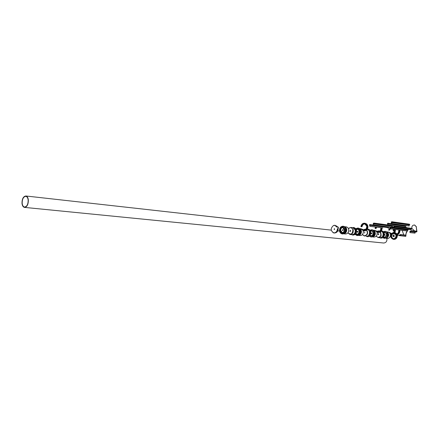 <?xml version="1.0" encoding="UTF-8"?>
<svg xmlns="http://www.w3.org/2000/svg" width="439" height="439" viewBox="0 0 439 439"><rect width="100%" height="100%" fill="white"/><g stroke="black" fill="none" stroke-linecap="round" stroke-linejoin="round"><path stroke-width="0.66" d="M28.156 199.964C28.195 204.272 26.982 206.637 24.535 207.06C23.267 206.774 22.488 205.551 22.186 203.394C22.153 199.081 23.371 196.721 25.835 196.321C27.081 196.612 27.855 197.824 28.156 199.964M386.913 238.47L386.929 238.542C387.149 241.329 386.051 242.822 383.648 243.008L24.622 207.406M21.999 203.498C21.966 198.916 23.262 196.414 25.879 195.986C27.202 196.293 28.025 197.588 28.343 199.855C28.381 204.437 27.097 206.95 24.496 207.395C23.152 207.093 22.318 205.792 21.999 203.498M385.052 232.478L384.07 232.785M384.273 237.433L385.36 237.356C387.56 235.452 387.489 233.767 385.135 232.319L385.036 232.308M384.915 234.41L385.146 235.414L384.915 234.41M387.379 232.511C388.899 234.464 388.702 236.22 386.781 237.779M383.62 236.764L384.509 237.29M381.178 237.532L383.56 235.6C384.07 233.592 383.505 232.22 381.864 231.49M377.979 233.96L378.467 233.625L378.813 234.349L378.325 234.684L377.979 233.96M370.132 235.189L371.103 235.82M370.862 235.962L371.054 235.984C373.309 235.6 374.028 234.174 373.205 231.715L371.652 230.716M373.984 230.87L374.593 231.551C375.51 233.57 375.098 235.178 373.359 236.363M372.02 233.054L371.581 233.921L371.279 233.718L371.718 232.851L372.02 233.054M371.663 230.892L370.576 231.287M357.609 229.229L356.402 229.729M356.781 234.426L356.984 234.448C358.427 234.453 359.294 233.608 359.59 231.907C359.601 230.332 358.97 229.383 357.697 229.059L357.598 229.048M359.92 229.147L361.11 232.061L359.272 234.876M357.143 231.748L357.675 231.232L358.059 231.814L357.527 232.33L357.143 231.748M355.974 233.515L357.039 234.272M364.743 232.05L364.617 233.131L364.743 232.05M367.558 236.061C370.768 234.333 371.004 232.264 368.261 229.855M393.114 236.122L392.976 235.529L393.114 236.122M393.031 236.555L394.189 236.632L394.096 235.216M393.306 239.156L394.765 239.074C396.51 238.212 397.147 236.742 396.68 234.662M396.401 234.042L394.743 232.741M393.465 238.745C391.539 237.817 391.1 236.281 392.159 234.135M395.056 239.244L395.078 239.233C396.472 238.64 397.202 237.494 397.273 235.798C397.196 237.466 396.483 238.607 395.116 239.217C396.9 238.3 397.547 236.775 397.059 234.635M396.752 233.971L395.819 232.988L396.752 233.971M397.262 235.798L397.778 235.617L398.146 234.267L397.789 235.617L397.273 235.798M396.763 233.965L395.769 232.95M334.463 229.487L334.545 228.807M333.969 232.9L335.253 232.758C336.746 232.072 337.52 230.76 337.569 228.834C337.52 230.76 336.746 232.072 335.253 232.758L333.931 232.895M335.05 232.736L333.788 232.879C330.501 230.804 330.397 228.346 333.475 225.509L334.776 225.366L336.976 227.15L338.123 227.018L338.376 228.258L337.371 228.906C337.289 230.793 336.515 232.072 335.05 232.736C336.515 232.072 337.289 230.793 337.371 228.906C337.273 230.793 336.499 232.066 335.039 232.736M334.858 225.372L337.147 227.084L334.825 225.372M334.99 225.388L336.987 227.144L334.776 225.366M334.331 228.664L334.227 229.575L334.315 228.664M337.854 226.908L338.326 227.248L338.425 228.093L337.361 228.906M403.836 234.947L402.563 231.611L402.525 230.448L407.694 231.018L390.688 228.873L390.463 227.923L391.198 227.66L403.2 229.207L403.018 228.768M405.46 235.139L406.042 235.32L405.883 234.053L407.167 231.04M405.707 235.057L406.229 232.922M400.785 235.787L400.494 234.805L398.771 235.397L400.395 234.569L400.78 234.805L400.785 235.787L405.685 236.358L405.68 235.381L405.296 235.145M400.994 235.716L405.894 236.281M407.035 231.024L406.102 232.906M400.56 234.865L398.804 235.545L400.78 235.776M400.598 235.013L398.799 235.518L400.363 234.843M400.401 234.991L398.804 235.545M416.699 231.293L416.315 226.809L414.498 224.993C412.561 225.075 411.678 226.2 411.837 228.373L413.801 230.212M416.309 228.214L416.441 226.826L414.625 225.009M414.674 231.035L413.845 230.217M415.025 233.142L409.955 232.615L415.025 233.142L414.806 232.231L409.949 231.622L411.733 230.892L416.962 231.556L416.435 228.231M410.169 232.538L409.949 231.622M416.94 231.704L411.766 231.013L410.136 231.578L411.733 230.892L410.141 231.611L415.321 232.264L416.94 231.704L411.766 231.013L416.902 231.551L411.672 230.651L409.955 231.243L409.955 232.615M416.902 231.221L411.672 230.651M411.771 231.046L410.141 231.611M406.821 227.72L411.777 228.373M406.481 227.413L406.849 227.923L394.891 226.343L394.151 226.606L394.469 227.468L411.321 229.756L394.376 227.561L394.151 226.606M394.469 227.468L394.321 226.606L411.151 228.818L411.826 228.582M411.321 229.756L406.179 229.174M406.196 229.158L394.376 227.561M394.398 225.838L393.816 226.041L394.189 227.627M394.661 225.871L394.891 226.343M394.524 227.451L411.299 229.652M411.151 228.818L411.348 229.635M407.996 229.41L408.193 229.849L403.221 229.207M403.183 229.213L402.997 228.763M407.694 231.018L407.469 230.102L390.463 227.923M407.469 230.102L408.193 229.849M402.547 230.437L390.688 228.873M390.666 227.166L390.134 227.358L390.501 228.938M391.001 227.21L391.198 227.66M392.318 225.558L392.554 226.036L387.22 225.333L386.825 224.801M387.16 225.344L374.33 223.632L373.573 223.906L391.807 226.299L392.554 226.036M387.198 225.328L386.847 224.806L373.973 223.094L373.238 223.319L373.611 224.96L391.851 227.32L373.803 224.894L373.573 223.906M373.973 223.094L374.33 223.632M392.032 227.254L391.807 226.299M388.652 226.908L388.85 227.358L383.505 226.672L383.302 226.217M383.28 226.211L383.477 226.667L370.571 225.009L369.819 225.284L388.114 227.621L388.85 227.358M382.813 227.951L369.857 226.332L382.803 227.967M373.6 224.911L369.484 224.697L369.857 226.332M370.214 224.472L370.571 225.009M370.044 226.266L369.819 225.284M388.339 228.576L388.114 227.621M405.773 225.536L406.053 226.025L400.933 225.333L400.653 224.839M391.615 223.594L387.461 223.352L387.84 224.966L405.356 227.292L405.318 226.288L387.802 223.928L388.553 223.66L400.933 225.333M405.318 226.288L406.053 226.025M405.543 227.226L388.032 224.9L387.802 223.928M400.911 225.328L400.631 224.834M388.202 223.133L388.553 223.66M409.4 224.197L409.774 224.713L404.67 224.005L404.275 223.484M404.61 224.016L392.334 222.293L391.577 222.568L409.027 224.977L409.774 224.713M404.648 224L404.297 223.484L391.978 221.766L391.231 221.986L391.615 223.605L409.071 225.981L391.807 223.539L391.577 222.568M391.978 221.766L392.334 222.293M409.252 225.915L409.027 224.977M353.247 234.514C355.387 234.047 356.248 232.549 355.837 230.031L353.971 228.137M350.717 230.727L350.212 231.501L349.85 231.166L350.36 230.393L350.717 230.727M342.837 227.479C341.493 227.726 340.774 228.67 340.68 230.305L342.25 232.648M341.976 232.807L342.2 232.829C343.808 232.791 344.692 231.792 344.845 229.844L344.275 228.137L342.826 227.292M345.147 227.342L346.426 229.937C346.387 231.567 345.734 232.692 344.467 233.307M343.303 230.052L342.76 230.662L342.371 230.14L342.908 229.537L343.303 230.052M385.047 237.186C387.127 235.386 387.055 233.8 384.838 232.429L383.949 232.527M386.627 231.776C389.349 233.822 389.338 235.962 386.594 238.19L385.886 238.328M386.243 238.157L386.512 238.081C389.047 236.193 389.184 234.168 386.935 232.017M385.826 238.35L388.328 238.377C390.183 237.411 390.792 235.836 390.156 233.647M384.147 231.441L385.453 231.309C388.762 233.35 388.866 235.705 385.771 238.372L385.771 238.372C388.85 235.705 388.745 233.345 385.453 231.309L384.114 231.441M382.945 237.472L385.519 238.053C389.097 236.967 387.538 230.305 384.048 231.721L383.571 231.946M383.916 232.385L384.86 232.286C387.209 233.74 387.286 235.419 385.08 237.329L383.346 237.098M383.445 236.994L385.03 237.192L384.29 237.285M389.398 232.571L387.917 231.902M379.878 237.708C381.271 237.795 382.287 237.093 382.929 235.611C383.477 233.537 382.929 232.061 381.288 231.177C382.945 232.061 383.494 233.543 382.945 235.611C382.303 237.093 381.282 237.79 379.878 237.708L378.215 237.526M380.668 231.841L381.151 235.408C380.509 236.901 379.488 237.598 378.094 237.515L376.19 236.237M376.261 236.166C378.001 237.889 379.537 237.609 380.871 235.32L380.448 232.011M379.631 237.68L380.756 238.103C382.27 238.196 383.379 237.433 384.076 235.825C384.685 233.219 383.9 231.562 381.716 230.854L381.716 230.854C383.933 231.572 384.74 233.23 384.125 235.82C383.428 237.433 382.303 238.19 380.756 238.103L379.625 237.68M379.823 237.702C381.612 238.399 382.984 237.757 383.938 235.776C384.526 233.131 383.697 231.512 381.453 230.93M377.096 231.304L378.978 230.826L379.922 231.166M379.719 231.348L377.189 231.391M369.934 235.458L370.785 235.803C372.909 235.441 373.589 234.097 372.815 231.776M373.254 230.162L374.851 231.375C375.916 234.25 375.131 236.089 372.491 236.89M372.832 236.725C375.109 235.716 375.735 233.954 374.719 231.435L373.551 230.393M373.21 230.135L376.152 230.963L374.67 230.31M369.298 236.067L371.109 237.065C374.28 236.517 375.29 234.525 374.132 231.084L372.08 229.69L374.116 231.079C375.268 234.525 374.264 236.517 371.109 237.065L369.314 236.056M369.457 235.941C371.806 238.624 375.811 234.25 373.715 231.254C372.716 229.915 371.504 229.63 370.082 230.398M371.751 230.727L370.373 230.848L371.46 230.694L372.92 231.682C373.737 234.141 373.018 235.567 370.763 235.952L369.841 235.567L370.763 235.952M371.438 230.843L372.804 231.77L371.438 230.843L370.439 230.98M372.448 236.906L373.907 237.065C376.47 236.786 377.496 235.178 376.991 232.242M355.755 233.833L356.698 234.261C358.048 234.267 358.861 233.471 359.146 231.858C359.168 230.376 358.57 229.482 357.368 229.174L356.259 229.367M359.217 228.467C360.715 228.988 361.451 230.195 361.418 232.083C361.105 234.075 360.112 235.172 358.433 235.375M358.762 235.222C360.189 234.843 361.023 233.795 361.264 232.072C361.319 230.448 360.726 229.323 359.503 228.692M358.4 235.386L359.985 235.562C361.835 235.567 362.949 234.481 363.327 232.302L363.141 230.705M355.146 234.453L357.044 235.551C359.075 235.562 360.293 234.371 360.704 231.99C360.721 229.795 359.832 228.461 358.037 228L355.804 228.626L358.037 228C359.821 228.456 360.704 229.789 360.688 231.99C360.276 234.371 359.058 235.562 357.044 235.551L355.162 234.437M355.299 234.322C357.67 235.924 359.316 235.134 360.227 231.951C359.903 228.807 358.471 227.748 355.925 228.785M357.697 229.059L356.194 229.229L357.39 229.021C358.663 229.35 359.294 230.299 359.289 231.869C358.992 233.575 358.12 234.421 356.682 234.415L355.661 233.949M356.792 234.272L356.698 234.261C358.059 234.267 358.877 233.466 359.157 231.863M359.184 228.445L362.263 229.306L360.765 228.637M366.779 229.97C368.392 233.208 367.613 235.233 364.436 236.039L362.389 234.613M363.185 229.827L365.177 229.169L365.896 229.35M365.703 229.542L363.272 229.899M362.455 234.536L364.337 235.814C367.289 235.079 368.036 233.191 366.57 230.162M367.174 236.643L366.033 236.215L367.234 236.648C371.174 237.274 372.118 229.613 368.156 229.218L367.361 229.224L368.156 229.218C372.162 229.635 371.268 237.208 367.278 236.654M366.23 236.237L367.191 236.533C371.081 237.142 371.904 229.526 367.97 229.306L367.295 229.323M366.307 236.242C369.874 236.813 370.818 229.893 367.234 229.416C370.818 229.893 369.918 236.764 366.345 236.248M393.004 236.55L393.196 235.112L393.262 236.522L392.91 235.145M392.905 235.233L393.185 236.418L392.905 235.233M395.791 234.569C396.313 236.484 395.764 237.85 394.14 238.679C391.336 238.64 390.469 237.104 391.544 234.075M392.104 233.477L393.135 232.994M392.971 233.109L392.318 233.422M391.637 234.086C390.573 236.363 391.078 237.911 393.157 238.728L394.145 238.629M394.162 238.624C395.758 237.801 396.291 236.451 395.758 234.569C396.285 236.451 395.748 237.801 394.156 238.624L393.262 238.739M392.718 239.035L394.798 239.206C396.593 238.322 397.262 236.808 396.807 234.656M396.252 234.624C396.708 236.703 396.066 238.168 394.332 239.025L393.185 239.145C390.902 238.306 390.276 236.605 391.303 234.047M391.698 233.526L392.806 232.769M393.344 232.818L391.851 233.515M391.396 234.058C390.342 237.219 391.27 238.805 394.173 238.816C395.841 237.976 396.428 236.566 395.94 234.585M396.532 234.02L394.82 232.626M392.85 232.752L391.67 233.526M394.683 232.818L395.973 234.003M395.484 233.773L394.529 233.01M393.52 229.317L393.163 230.656L393.937 230.749L393.119 230.612L393.893 229.367M399.265 230.041C399.408 232.922 398.228 234.431 395.72 234.563L393.942 233.553L395.72 234.563M393.97 233.532C397.114 235.277 398.848 234.108 399.177 230.031M398.799 229.981L398.81 230.047C398.612 233.68 397.097 234.761 394.26 233.29M394.321 233.235L395.786 234.036C397.981 233.899 398.98 232.582 398.793 230.069M394.913 233.29L396.148 234.058L394.343 233.213M396.318 234.635C398.826 234.503 400.011 232.994 399.869 230.118C400.022 232.994 398.837 234.497 396.318 234.635L395.857 234.58M393.119 230.585L393.492 229.312L393.163 230.656M393.986 229.377L393.624 230.338L394.227 230.415L394.37 229.921M395.907 234.047L395.786 234.036C397.97 233.905 398.969 232.582 398.782 230.069L398.771 229.981M393.767 230.727L394.211 230.442L393.613 230.365L393.415 230.634L394.024 230.705L394.37 229.943M394.595 233.164L394.88 233.263M394.782 229.476C394.924 232.379 393.734 233.899 391.215 234.036L389.25 232.719M390.139 227.397L388.63 230.031L389.437 230.19L388.608 230.025L390.474 227.144L388.597 230.025L390.233 227.797M394.31 229.416L394.326 229.482C394.107 233.18 392.57 234.256 389.722 232.714L389.267 232.747C392.439 234.86 394.249 233.762 394.688 229.465M389.245 232.785L391.215 234.036M390.106 232.632L389.486 232.555L391.286 233.504C393.487 233.367 394.496 232.033 394.304 229.504C394.485 232.033 393.481 233.367 391.286 233.504L391.407 233.521M391.829 234.108C394.348 233.971 395.534 232.456 395.391 229.553C395.544 232.456 394.354 233.971 391.829 234.108L391.358 234.053M393.553 227.495L391.939 226.853M390.545 227.15L390.26 227.314M392.005 227.265L392.466 227.358M393.695 227.517L391.923 226.793L394.156 227.462L392.724 226.881M390.255 227.89L389.113 229.778L389.728 229.855L390.386 228.445L389.728 229.882L388.905 230.074L389.728 229.855M389.267 230.173L389.728 229.882M389.404 232.621L390.084 232.626M375.74 231.166L376.591 231.018M375.51 227.045L375.147 228.428L375.965 228.527L375.104 228.379L375.482 227.04L375.087 228.351L375.888 227.095M381.348 227.781C381.486 230.76 380.278 232.319 377.732 232.456L375.757 231.139C378.967 233.296 380.794 232.176 381.25 227.77M380.865 227.72L380.882 227.786C380.651 231.572 379.098 232.681 376.218 231.106L375.74 231.177L377.732 232.456M376.953 231.155L378.188 231.935L376.294 231.062L377.803 231.913C380.031 231.77 381.052 230.404 380.865 227.814C381.036 230.404 380.02 231.77 377.803 231.913L377.924 231.929M376.947 231.139L376.629 231.018M378.374 232.533C380.92 232.39 382.128 230.837 381.985 227.863C382.139 230.837 380.931 232.39 378.374 232.533L377.875 232.472M375.982 227.106L375.614 228.099L376.256 228.181L376.629 227.188L376.256 228.209L375.4 228.406L376.256 228.181M375.789 228.505L376.256 228.209M338.129 228.576C338.222 230.568 337.487 231.94 335.917 232.686L335.89 232.692C337.432 231.951 338.167 230.59 338.096 228.604M337.542 226.936L336.362 225.844L337.564 226.93M400.78 234.805L405.68 235.381M406.799 227.715L394.842 226.134M408.144 229.646L403.172 229.004M403.15 228.999L391.149 227.451M392.504 225.822L387.171 225.119M387.149 225.114L374.28 223.413M388.8 227.15L383.456 226.458M383.428 226.458L370.516 224.79M406.004 225.816L400.884 225.119M400.862 225.119L388.504 223.44M409.724 224.505L404.621 223.791M404.599 223.791L392.285 222.074M348.385 228.516L350.898 227.451L352.863 227.687L355.146 229.806C355.568 232.802 354.498 234.431 351.941 234.689C354.482 234.431 355.546 232.802 355.129 229.8L352.736 227.671M348.374 228.494L350.898 227.451L353.17 229.57C353.587 232.582 352.522 234.217 349.976 234.481L347.891 232.884M347.951 232.813C351.002 235.15 352.643 234.097 352.868 229.646C351.749 227.418 350.273 227.073 348.429 228.609M351.765 234.673L352.912 235.112C355.678 234.827 356.836 233.054 356.38 229.795L353.916 227.501L352.561 227.649M351.957 234.695C355.102 235.271 356.523 233.647 356.232 229.833C355.535 228.088 354.377 227.364 352.753 227.671M340.071 230.239L341.899 232.637C343.413 232.599 344.247 231.66 344.395 229.816L342.585 227.424C341.059 227.451 340.22 228.39 340.071 230.239M343.633 233.795L345.356 233.982C347.419 233.927 348.555 232.654 348.753 230.151C348.588 228.329 347.765 227.243 346.289 226.897L344.439 226.678C345.839 227.111 346.601 228.187 346.744 229.921C346.596 232.242 345.57 233.532 343.655 233.784M343.973 233.636C345.619 233.191 346.492 231.957 346.585 229.921L344.736 226.908M345.356 233.982C347.452 233.927 348.599 232.654 348.791 230.157C348.626 228.34 347.792 227.254 346.289 226.897L346.157 226.881M339.539 230.36C339.781 227.632 341.026 226.25 343.282 226.217C344.895 226.595 345.789 227.781 345.965 229.773C345.751 232.511 344.516 233.905 342.261 233.965C340.626 233.597 339.72 232.407 339.545 230.398M345.493 229.778C345.488 225.191 339.342 225.822 339.621 230.349C339.605 234.909 345.762 234.344 345.493 229.778M339.94 230.239C340.104 228.285 340.993 227.292 342.607 227.265L343.956 228.099L344.527 229.806C344.368 231.759 343.49 232.752 341.877 232.796L340.516 231.968L339.945 230.25M360.907 226.601L361.807 226.776L360.907 226.628L361.335 226.315C363.124 222.99 364.93 222.891 366.757 226.008C366.516 229.888 364.941 231.024 362.032 229.416L361.566 229.454C364.869 231.655 366.713 230.464 367.103 225.876C364.858 222.271 362.801 222.513 360.924 226.601C361.407 224.28 362.658 223.155 364.655 223.221L366.263 224.082L367.196 225.865C367.416 228.977 366.203 230.623 363.563 230.799L361.555 229.427M361.709 229.317L363.563 230.799M362.477 229.334L361.796 229.251L362.79 229.449L364.035 230.266L362.109 229.372L363.635 230.239C365.885 230.091 366.922 228.692 366.735 226.03L364.562 223.775C362.993 223.698 361.95 224.548 361.429 226.337L362.104 226.42C362.537 224.839 363.448 223.978 364.836 223.835C363.454 223.978 362.548 224.839 362.115 226.42L361.418 226.365L361.215 226.65L361.89 226.733L362.104 226.42M360.957 226.672L360.896 226.595C361.396 224.28 362.647 223.155 364.655 223.221L366.746 223.983L367.882 225.953C368.101 229.059 366.883 230.7 364.238 230.881C366.878 230.7 368.085 229.059 367.871 225.948L366.938 224.17L365.177 223.292M362.46 229.328L361.741 229.312M339.556 231.068L337.772 230.865M331.253 230.135L25.879 195.986M387.176 238.498L388.345 238.377C390.211 237.417 390.825 235.847 390.189 233.669M384.504 238.503L382.775 237.598M383.434 231.787L384.098 231.446M384.18 237.422L383.346 237.104M385.041 237.186C387.11 235.386 387.044 233.8 384.838 232.429M385.135 232.319L383.922 232.379M386.572 231.737L389.409 232.566M378.094 237.515L376.174 236.253M380.114 230.963L377.085 231.293M370.873 235.814L370.785 235.803C372.898 235.441 373.573 234.097 372.804 231.77M372.08 229.69L369.956 230.239M377.019 232.253C377.535 235.183 376.497 236.786 373.907 237.065M359.985 235.562C361.862 235.567 362.987 234.481 363.36 232.308L363.174 230.716M356.682 234.415L355.656 233.949M359.146 231.858C359.151 230.376 358.559 229.482 357.368 229.174M364.381 236.034L362.373 234.629M363.168 229.816L365.972 229.262M396.966 234.645C397.427 236.851 396.73 238.404 394.886 239.31L393.646 239.436L392.301 238.854M392.993 232.703L393.273 232.588M393.185 239.145C390.875 238.3 390.238 236.599 391.275 234.042M396.68 233.987L394.886 232.527M393.646 232.483L393.278 232.588M392.927 235.139L394.123 235.222M332.96 232.621L334.057 233.027L335.358 232.873C336.927 232.149 337.723 230.777 337.75 228.763M333.777 225.416L335.078 225.284L337.311 227.023M405.427 235.134L400.527 234.558M406.498 227.418L405.411 227.27M394.178 227.578L391.939 227.287M387.835 224.938L386.869 224.806M409.422 224.203L404.319 223.489M351.76 234.673L352.912 235.112C355.727 234.821 356.902 233.06 356.435 229.816L353.916 227.501L352.555 227.649M351.941 234.689L350.097 234.492M347.875 232.906L349.976 234.481M341.992 232.648L341.899 232.637C343.402 232.604 344.231 231.66 344.379 229.816L342.585 227.424M339.484 230.376C339.698 227.643 340.966 226.255 343.282 226.217C344.906 226.601 345.811 227.786 345.987 229.778C345.773 232.511 344.533 233.905 342.261 233.965C340.587 233.586 339.66 232.39 339.484 230.387M341.877 232.796L340.505 231.962L339.929 230.25C340.088 228.285 340.977 227.292 342.607 227.265L342.925 227.303M364.562 223.775L366.724 226.025C366.905 228.692 365.879 230.091 363.635 230.239L363.761 230.255M363.706 230.815L364.238 230.881M361.807 226.776L362.104 226.447"/></g></svg>
